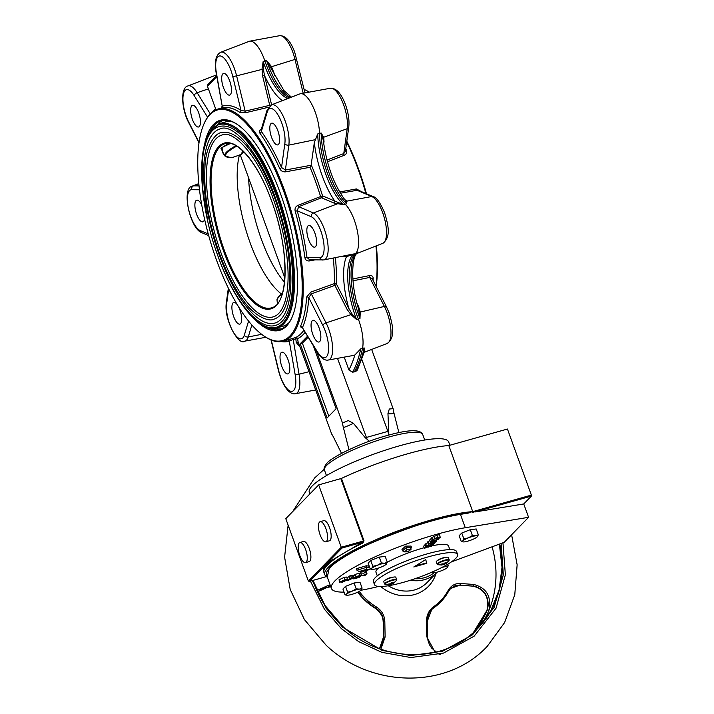 <?xml version="1.0" encoding="UTF-8"?>
<svg xmlns="http://www.w3.org/2000/svg" width="714" height="714" viewBox="0 0 714 714"><rect width="100%" height="100%" fill="white"/><g stroke="black" fill="none" stroke-linecap="round" stroke-linejoin="round"><path stroke-width="1.07" d="M441.466 565.006L437.762 564.694A6.194 1.16 -19.9 0 1 438.994 563.025A6.194 1.16 -19.9 0 1 445.929 560.356A6.194 1.16 -19.9 0 1 449.017 560.624L449.177 559.749A6.435 1.205 -19.9 0 0 444.938 560.088A6.435 1.205 -19.9 0 0 438.673 562.623A6.435 1.205 -19.9 0 0 437.084 564.131L436.254 561.838A6.435 1.205 -19.9 0 1 437.744 560.383A4.016 0.759 -19.9 0 1 437.905 560.151A4.016 0.759 -19.9 0 1 441.181 558.455A4.016 0.759 -19.9 0 1 444.876 557.589A6.435 1.205 160.1 0 0 444.108 557.795A6.435 1.205 160.1 0 0 437.744 560.383M385.212 584.463A6.194 1.16 -19.9 0 1 386.72 582.642A6.194 1.16 -19.9 0 1 392.932 580.232A6.194 1.16 -19.9 0 1 396.466 580.393L396.627 579.527A6.435 1.205 -19.9 0 0 392.861 579.732A6.435 1.205 -19.9 0 0 392.388 579.857A6.435 1.205 -19.9 0 0 384.534 583.9L385.212 584.463L389.674 584.677A10.415 4.48 75.3 0 0 390.156 584.525L389.737 584.016M327.307 577.135L329.315 567.782C336.044 553.627 439.931 512.831 468.83 512.991L472.07 511.67L472.347 512.411L473.498 512.224L473.23 511.483L531.368 495.105L507.449 429.034L448.811 445.554A87.617 16.467 160.1 0 0 407.801 453.747A87.617 16.467 160.1 0 0 341.435 478.434L364.006 540.784L362.828 543.086A87.617 16.467 160.1 0 0 323.969 572.628L324.772 574.859A87.617 16.467 -19.9 0 1 328.324 567.246A87.617 16.467 -19.9 0 1 431.72 519.819A87.617 16.467 -19.9 0 1 472.07 511.67M436.049 573.324A36.593 33.513 -135.8 0 1 380.767 586.489M444.876 557.589A6.435 1.205 -19.9 0 1 448.347 557.456L449.177 559.749M385.899 579.714A4.016 0.759 -19.9 0 1 389.433 577.921A4.016 0.759 -19.9 0 1 393.084 577.189A6.435 1.205 160.1 0 0 391.549 577.564A6.435 1.205 160.1 0 0 385.81 579.813A4.016 0.759 -19.9 0 1 385.899 579.714A32.157 6.042 160.1 0 0 385.944 579.741M393.084 577.189A6.435 1.205 -19.9 0 1 395.797 577.233L396.627 579.527M376.242 580.741A44.206 8.309 -19.9 0 1 420.894 559.089A44.206 8.309 -19.9 0 1 457.594 554.483A44.206 8.309 -19.9 0 1 455.809 558.33A44.206 8.309 -19.9 0 1 411.166 579.982A44.206 8.309 -19.9 0 1 374.457 584.579A44.206 8.309 -19.9 0 1 376.242 580.741M457.594 554.483L456.523 551.511A44.206 8.309 160.1 0 0 419.814 556.117A44.206 8.309 160.1 0 0 375.171 577.769A44.206 8.309 160.1 0 0 373.377 581.615L374.457 584.579M361.043 590.112A8.041 1.508 -19.9 0 1 355.483 593.138A8.041 1.508 -19.9 0 1 348.245 595.173A8.041 1.508 -19.9 0 1 346.852 595.208A8.041 1.508 -19.9 0 1 346.585 594.191A8.041 1.508 -19.9 0 1 352.154 591.165A8.041 1.508 -19.9 0 1 356.072 589.835A8.041 1.508 -19.9 0 1 359.383 589.13L356.179 588.818L352.154 591.165L347.647 592.192L346.585 594.191L345.041 594.86L342.925 589.032L345.531 586.355L354.064 582.981L359.999 582.285L362.105 588.113L359.383 589.13A8.041 1.508 -19.9 0 1 361.114 590.041A8.041 1.508 -19.9 0 1 361.043 590.112L362.105 588.113M372.842 566.309L371.78 568.308A8.041 1.508 -19.9 0 1 377.349 565.292A8.041 1.508 -19.9 0 1 381.267 563.962A8.041 1.508 -19.9 0 1 384.578 563.248L381.374 562.935L377.349 565.292L372.842 566.309L370.727 560.481L379.268 557.107L385.194 556.402L387.309 562.239A38.583 7.256 -19.9 0 1 423.081 548.031A38.583 7.256 -19.9 0 1 424.196 547.727M320.167 521.675L323.781 520.658A10.451 3.713 74.3 0 1 329.547 527.708A10.451 3.713 74.3 0 1 329.449 540.775L325.834 541.792A10.451 3.713 74.3 0 1 320.068 534.741A10.451 3.713 74.3 0 1 320.167 521.675A10.451 3.713 74.3 0 1 325.932 528.726A10.451 3.713 74.3 0 1 325.834 541.792M299.889 542.497L303.504 541.48A10.451 3.713 74.3 0 1 309.269 548.53A10.451 3.713 74.3 0 1 309.171 561.597L305.556 562.614A10.451 3.713 74.3 0 1 299.791 555.563A10.451 3.713 74.3 0 1 299.889 542.497A10.451 3.713 74.3 0 1 305.654 549.548A10.451 3.713 74.3 0 1 305.556 562.614M426.071 547.219A38.583 7.256 -19.9 0 1 427.74 546.799M429.444 546.389A38.583 7.256 -19.9 0 1 430.756 546.085M432.184 545.782A38.583 7.256 -19.9 0 1 448.544 546.005L449.847 549.619M468.83 512.991L460.432 514.375A86.01 16.163 160.1 0 0 431.533 521.024A86.01 16.163 160.1 0 0 326.557 575.056L331.394 588.416A86.01 16.163 160.1 0 0 344.05 592.12M460.432 514.375L465.269 527.735A86.01 16.163 160.1 0 0 436.37 534.384A86.01 16.163 160.1 0 0 331.394 588.416M360.891 590.264A86.01 16.163 160.1 0 0 378.688 586.426M450.016 445.215L448.553 441.743A74.078 13.923 160.1 0 0 399.706 445.768A74.078 13.923 160.1 0 0 309.242 492.169L309.796 494.017M434.13 572.717A31.345 28.703 -135.8 0 1 414.977 578.715M437.209 572.128A32.96 30.175 -135.8 0 1 437.155 572.191A32.96 30.175 -135.8 0 1 424.562 579.634A32.96 30.175 -135.8 0 1 410.434 580.214M330.225 585.203L328.36 585.346L316.891 590.514M380.857 649.213L385.114 637.004L384.819 621.716C384.578 615.406 381.82 610.515 376.555 607.052A55.371 50.703 -135.8 0 1 359.222 591.388M481.852 623.849A102.798 94.132 44.2 0 0 488.911 610.372C491.651 596.476 486.6 587.845 473.739 584.463L460.628 583.481C455.237 583.195 451.078 585.542 448.133 590.514A55.371 50.703 -135.8 0 1 433.585 606.704C428.891 610.229 426.535 615.147 426.499 621.466L426.758 636.754L435.147 652.346M437.173 653.462L440.681 654.604M481.905 623.777A102.807 94.141 44.2 0 0 492.089 546.808M385.114 637.004L383.695 637.058L379.464 648.723L383.409 637.316L382.722 642.502L379.446 648.714M243.929 152.046A24.115 4.534 160.1 0 0 241.609 153.956A24.115 4.534 160.1 0 0 240.805 155.036A24.115 4.534 160.1 0 0 240.68 156L284.841 277.987M274.729 198.081A96.863 34.397 74.3 0 1 273.837 319.194C269.669 321.925 254.916 317.391 242.912 299.8C234.147 287.724 226.392 272.427 219.635 253.907C208.417 221.875 203.526 192.753 204.972 166.532C205.802 144.63 216.217 132.527 221.322 132.724A96.863 34.397 74.3 0 1 274.729 198.081M221.108 253.149A94.444 33.54 -105.7 0 0 273.185 316.873C277.3 315.749 280.7 312.134 283.387 306.029C286.68 298.229 288.251 287.465 288.09 273.757C287.519 250.096 282.574 225.124 273.257 198.831C258.539 156.205 233.407 129.305 221.974 135.044A94.444 33.54 -105.7 0 0 221.108 253.149M276.532 196.225A103.289 36.682 74.3 0 1 275.586 325.379C258.191 330.769 233.585 299.746 217.832 255.755C196.52 198.403 196.225 131.51 219.573 126.539A103.289 36.682 74.3 0 1 276.532 196.225M219.305 254.996A100.879 35.825 -105.7 0 0 274.926 323.058C279.352 321.853 283.003 317.98 285.868 311.447C289.393 303.102 291.062 291.607 290.893 276.97C290.286 251.712 285.002 225.053 275.06 196.984C259.334 151.484 232.541 122.737 220.224 128.859A100.879 35.825 -105.7 0 0 219.305 254.996M230.417 143.523L222.893 146.995L222.598 152.573L224.928 156A38.975 7.327 -19.9 0 1 226.338 152.296A38.975 7.327 -19.9 0 1 235.923 145.683M288.974 322.692A106.1 37.681 74.3 0 1 282.851 326.253L277.068 327.887A106.1 37.681 74.3 0 0 278.041 195.217A106.1 37.681 74.3 0 0 219.537 123.629L225.321 121.996A106.1 37.681 74.3 0 1 232.398 121.844M224.16 154.876L220.974 148.289L228.703 143.291M281.486 294.016A82.387 29.256 74.3 0 1 250.016 242.483A82.387 29.256 74.3 0 1 239.404 155.072L231.747 157.732L229.176 157.651M346.808 141.247A119.765 42.528 74.3 0 1 358.758 169.62A119.765 42.528 74.3 0 1 366.461 193.771M376.367 245.786A119.765 42.528 74.3 0 1 376.171 286.51M375.957 286.082A120.568 42.813 -105.7 0 0 375.957 245.937M365.916 193.539A120.568 42.813 -105.7 0 0 358.258 169.593A120.568 42.813 -105.7 0 0 346.701 142.006M204.972 142.273A109.162 38.761 74.3 0 1 236.762 124.102A109.162 38.761 74.3 0 1 280.566 193.869A109.162 38.761 74.3 0 1 291.517 318.489A109.162 38.761 74.3 0 1 254.907 319.577M237.173 124.379A108.358 38.476 -105.7 0 0 221.313 120.791A108.358 38.476 -105.7 0 0 210.817 129.93M216.396 259.762A119.765 42.528 -105.7 0 0 264.457 336.312A119.765 42.528 -105.7 0 0 301.085 306.708A119.765 42.528 -105.7 0 0 283.538 190.808A119.765 42.528 -105.7 0 0 204.374 123.022A119.765 42.528 -105.7 0 0 216.396 259.762M204.374 123.022L204.793 122.139A120.568 42.813 74.3 0 1 218.002 109.028A120.568 42.813 74.3 0 1 284.484 190.379A120.568 42.813 74.3 0 1 283.378 341.14A120.568 42.813 74.3 0 1 265.269 336.847L264.457 336.312M281.762 366.282A11.254 3.998 74.3 0 1 281.869 352.216A11.254 3.998 74.3 0 1 288.072 359.802A11.254 3.998 74.3 0 1 287.974 373.877A11.254 3.998 74.3 0 1 281.762 366.282M238.101 306.011A11.254 3.998 74.3 0 1 239.949 310.028A11.254 3.998 74.3 0 1 239.842 324.102A11.254 3.998 74.3 0 1 233.639 316.507A11.254 3.998 74.3 0 1 233.746 302.441A11.254 3.998 74.3 0 1 237.744 305.422M204.525 218.975A11.254 3.998 74.3 0 1 202.821 221.831A11.254 3.998 74.3 0 1 196.618 214.236A11.254 3.998 74.3 0 1 196.716 200.17A11.254 3.998 74.3 0 1 201.723 204.936M192.387 119.381A11.254 3.998 74.3 0 1 192.494 105.315A11.254 3.998 74.3 0 1 198.697 112.901A11.254 3.998 74.3 0 1 198.59 126.976A11.254 3.998 74.3 0 1 192.387 119.381M223.428 87.51A11.254 3.998 74.3 0 1 223.536 73.435A11.254 3.998 74.3 0 1 229.738 81.03A11.254 3.998 74.3 0 1 229.631 95.096A11.254 3.998 74.3 0 1 223.428 87.51M271.552 137.284A11.254 3.998 74.3 0 1 271.659 123.21A11.254 3.998 74.3 0 1 277.862 130.805A11.254 3.998 74.3 0 1 277.764 144.88A11.254 3.998 74.3 0 1 271.552 137.284M308.582 239.556A11.254 3.998 74.3 0 1 308.68 225.481A11.254 3.998 74.3 0 1 314.883 233.076A11.254 3.998 74.3 0 1 314.785 247.142A11.254 3.998 74.3 0 1 308.582 239.556M312.803 334.411A11.254 3.998 74.3 0 1 312.911 320.336A11.254 3.998 74.3 0 1 319.113 327.931A11.254 3.998 74.3 0 1 319.015 341.997A11.254 3.998 74.3 0 1 312.803 334.411M341.515 453.381L333.697 437.548A17.502 6.212 -105.7 0 0 331.671 434.05L298.318 342.22M361.944 359.776L387.872 431.399L366.166 437.512A27.373 5.15 160.1 0 0 365.291 437.771L353.412 423.295L348.253 420.573L342.488 422.947A17.502 6.212 -105.7 0 0 343.398 427.588L348.967 449.659M387.961 413.567A17.823 3.347 160.1 0 0 389.237 413.799A17.823 3.347 160.1 0 0 394.03 413.326A17.502 6.212 74.3 0 1 393.111 408.685L389.317 409.006L387.961 413.567L388.711 431.176A27.373 5.15 160.1 0 0 387.872 431.399L388.952 435.004M232.791 76.594A21.286 7.559 -105.7 0 0 230.934 70.4A21.286 7.559 -105.7 0 0 219.466 55.969A21.286 7.559 -105.7 0 0 216.387 72.882A3.213 0.821 170 0 1 216.11 72.623L222.224 106.172A122.183 43.384 74.3 0 1 240.993 110.411L232.791 76.594L236.611 75.862A24.49 8.693 74.3 0 0 234.469 68.731A24.49 8.693 74.3 0 0 220.688 52.3L249.07 41.358A27.328 9.701 74.3 0 1 249.695 41.18A27.328 9.701 74.3 0 1 264.903 60.976A51.444 18.269 -105.7 0 0 265.751 63.394A51.444 18.269 -105.7 0 0 289.563 97.872M284.832 143.675A21.286 7.559 -105.7 0 0 281.735 122.933A21.286 7.559 -105.7 0 0 267.179 112.16A3.213 2.624 -163.2 0 1 267 110.411L261.012 130.225L261.351 131.465A122.183 43.384 74.3 0 1 281.539 167.513L284.832 143.675A3.213 2.329 7.9 0 0 288.84 145.129A24.49 8.693 74.3 0 0 285.27 121.273A24.49 8.693 74.3 0 0 271.49 104.842L299.871 93.9A27.328 9.701 74.3 0 1 300.496 93.721A27.328 9.701 74.3 0 1 312.759 106.243A27.328 9.701 74.3 0 1 319.506 133.554A51.444 18.269 -105.7 0 0 345.023 204.052A27.328 9.701 74.3 0 1 357.098 229.774A27.328 9.701 74.3 0 1 355.804 253.291A27.328 9.701 74.3 0 1 355.402 253.657A51.444 18.269 -105.7 0 0 358.321 319.042A27.328 9.701 74.3 0 1 358.794 320.309A27.328 9.701 74.3 0 1 362.507 348.486A180.053 63.939 74.3 0 1 354.367 371.869L356.009 371.235A179.892 63.876 -105.7 0 0 364.131 347.888L364.515 351.306L357.411 370.013L356.009 371.235M344.871 199.804A1.607 1.446 113 0 0 345.076 199.786L346.825 201.152L346.736 203.722L345.228 200.259C333.911 184.801 326.593 164.782 323.272 140.194L321.13 132.991L323.683 137.24L324.004 141.577A1.607 1.169 7.9 0 0 323.469 141.916M357.803 306.368A1.607 0.732 153.1 0 0 358.482 306.333L360.258 312.027L359.972 318.623A51.613 18.323 74.3 0 1 357.054 253.024L357.616 252.747M339.632 191.95L356.384 188.942L361.346 191.602M352.823 278.96L369.379 275.604C371.833 275.336 373.092 276.229 373.163 278.308A1.607 1.053 3.5 0 0 372.324 278.924M343.336 204.677L333.759 202.972A1.607 1.446 113 0 0 334.812 201.08L343.336 204.677L346.736 203.722A51.613 18.323 74.3 0 1 321.13 132.991L317.73 133.946A51.613 18.323 -105.7 0 0 343.336 204.677M333.759 202.972L321.496 197.769L298.684 206.712L297.194 210.764A122.183 43.384 74.3 0 1 306.975 257.495L319.836 257.611A21.286 7.559 -105.7 0 0 320.809 230.89A21.286 7.559 -105.7 0 0 311.286 216.744A3.213 2.892 -67 0 1 313.392 212.95A24.49 8.693 74.3 0 1 324.352 229.221A24.49 8.693 74.3 0 1 325.673 258.887A24.49 8.693 74.3 0 1 323.844 259.914L353.653 253.979A51.613 18.323 -105.7 0 0 356.581 319.577L350.967 314.642L347.165 309.519A1.607 0.732 153.1 0 0 348.753 308.261L351.895 313.696L356.581 319.577L359.972 318.623L358.535 308.85C349.815 281.834 352.323 255.764 356.911 253.479L382.766 243.313A24.49 8.693 -105.7 0 0 384.034 242.448A24.49 8.693 -105.7 0 0 382.713 212.781A24.49 8.693 -105.7 0 0 371.753 196.511A3.213 2.892 -67 0 1 373.297 196.671C376.385 197.171 380.151 202.508 384.587 212.683C387.979 224.16 391.54 236.905 382.766 243.313M305.003 332.465A122.183 43.384 74.3 0 1 297.551 338.641L292.954 339.489L289.277 341.14A1.607 1.499 72.7 0 0 287.385 340.007L295.641 337.508A1.607 1.499 -114.2 0 1 297.551 338.641L298.157 342.068L296.248 342.515L295.641 337.508A120.568 42.813 -105.7 0 0 303.727 330.412M302.201 327.967L300.344 326.7A120.568 42.813 -105.7 0 0 306.618 297.051L310.76 292.115L334.339 283.619A120.568 42.813 -105.7 0 0 333.304 258.182M314.642 259.941L309.367 260.931C306.868 261.146 305.36 259.994 304.851 257.459A120.568 42.813 -105.7 0 0 295.203 211.344C294.605 208.613 295.462 206.649 297.765 205.453L320.586 196.546A120.568 42.813 -105.7 0 0 315.588 181.615A120.568 42.813 -105.7 0 0 310.001 167.29L285.591 171.824C282.94 172.056 280.995 171.003 279.754 168.656A120.568 42.813 -105.7 0 0 259.834 133.09C258.798 131.367 259.396 130.019 261.627 129.038M223.045 120.416A108.358 38.476 -105.7 0 0 217.609 124.325M231.747 157.732L241.073 154.492M241.011 154.617L239.431 154.956M266.349 327.057A108.358 38.476 -105.7 0 0 280.067 329.377A108.358 38.476 -105.7 0 0 291.723 318.042M275.068 328.297A108.358 38.476 -105.7 0 0 281.735 328.788M371.664 349.441L393.111 408.685M398.885 432.604L394.03 413.326M316.347 350.744L342.488 422.947M307.413 336.348L300.21 343.737L327.083 417.976L336.098 408.72L313.384 345.969M337.517 358.348L367.067 439.244L365.291 437.771M369.317 441.252L367.067 439.244M388.711 431.176L388.809 433.121M268.473 107.261L245.803 112.669L239.743 112.312A120.568 42.813 -105.7 0 0 221.617 108.01L218.002 109.028M344.237 357.116L348.887 369.95A176.688 62.743 -105.7 0 0 354.831 354.992L360.74 348.843L364.131 347.888M354.367 371.869L352.609 372.19L348.887 369.95M347.165 309.519L334.902 285.359L311.322 293.891L308.76 297.613A122.183 43.384 74.3 0 1 302.406 327.664L317.302 351.654A21.286 7.559 -105.7 0 0 327.637 354.787A21.286 7.559 -105.7 0 0 325.272 331.01A21.286 7.559 -105.7 0 0 322.853 325.388A3.213 1.464 -26.9 0 1 326.03 322.871A24.49 8.693 74.3 0 1 328.815 329.35A24.49 8.693 74.3 0 1 328.306 360.034L353.778 355.376A26.909 9.559 -105.7 0 0 354.831 354.992M207.578 117.194L194.208 95.658A3.213 1.892 -31.8 0 1 197.144 92.731A24.49 8.693 74.3 0 0 187.925 85.948L216.306 75.006A27.328 9.701 74.3 0 1 216.512 74.934M262.591 75.889L262.029 68.955L263.154 61.493L263.341 69.062L264.501 75.523L262.591 75.889L269.847 105.788M279.754 168.656A1.607 0.58 -24.2 0 0 281.539 167.513L285.395 170.012L311.108 165.264L314.33 142.55L317.73 133.946M309.233 92.124A120.568 42.813 -105.7 0 0 304.119 89.428M345.763 148.753A120.568 42.813 74.3 0 1 346.29 149.913C347.174 152.359 346.477 154.153 344.21 155.313L327.431 161.766M214.102 110.732L213.843 110.322L215.503 109.153L215.191 107.609L207.453 86.242L208.613 84.1M308.029 337.338L302.379 343.131L328.833 416.182M302.379 343.131L300.21 343.737M291.455 97.14L283.931 90.553L266.554 60.538L271.32 66.34L273.908 72.703L273.364 72.882M343.398 427.588A17.823 3.347 160.1 0 0 350.547 424.696A17.823 3.347 160.1 0 0 353.412 423.295M239.743 112.312A1.607 1.392 -56.5 0 0 240.993 110.411L245.17 111.161L245.803 112.669M344.21 155.313A1.607 0.616 68.9 0 1 343.764 153.572L345.406 151.359L348.771 127.003A3.213 2.329 7.9 0 1 347.209 128.69A24.49 8.693 -105.7 0 0 343.639 104.833A24.49 8.693 -105.7 0 0 330.412 88.241C336.24 87.956 341.274 93.454 345.514 104.726C348.405 112.99 349.494 120.416 348.771 127.003M358.714 190.486L357.054 190.272L340.391 193.235M304.851 257.459A1.607 0.571 -7.4 0 1 306.975 257.495L309.805 259.851M309.76 259.851L323.844 259.914M300.344 326.7A1.607 1.383 24.7 0 1 302.406 327.664L317.462 352.537C321.291 358.285 324.906 360.784 328.306 360.034M386.479 306.815L389.05 312.803C392.486 324.254 395.94 337.16 387.229 343.443A24.49 8.693 -105.7 0 0 387.175 312.911A24.49 8.693 -105.7 0 0 384.4 306.431A3.213 1.464 -26.9 0 1 386.479 306.815L372.146 278.585L369.691 277.451L352.966 280.816M357.054 253.024L346.451 256.71A1.607 1.49 90.5 0 0 345.951 255.862M216.387 72.882L222.224 106.172A1.607 1.499 -107.3 0 1 221.34 108.082M263.341 69.062L236.611 75.862L245.17 111.161L271.079 105.012M267.179 112.16L261.351 131.465A1.607 1.071 -35.6 0 1 259.834 133.09M315.16 139.694L288.84 145.129L285.395 170.012A1.607 0.518 -100.5 0 0 285.591 171.824M297.765 205.453A1.607 0.571 68.6 0 0 298.684 206.712L313.392 212.95L337.526 203.767A1.607 1.187 94.4 0 0 338.24 202.812M311.108 165.264L310.001 167.29M321.496 197.769A1.607 1.446 113 0 0 322.549 195.868L320.586 196.546A1.607 0.58 68.6 0 0 321.496 197.769M311.286 216.744L297.194 210.764L295.203 211.344M349.316 255.71A1.607 1.223 85.4 0 0 348.7 255.362M309.653 259.896A1.607 0.625 -100.5 0 0 309.367 260.931M310.76 292.115A1.607 0.473 70.2 0 0 311.322 293.891L326.03 322.871L350.967 314.642A1.607 0.544 133.8 0 0 351.895 313.696M335.384 257.799A122.183 43.384 74.3 0 1 336.49 284.101A1.607 0.982 1.4 0 0 334.339 283.619A1.607 0.473 70.1 0 0 334.902 285.359A1.607 0.732 153.1 0 0 336.49 284.101L348.753 308.261A54.808 19.465 74.3 0 1 346.451 256.71L341.569 256.665M322.853 325.388L308.76 297.613A1.607 1.053 3.5 0 0 306.618 297.051M303.182 93.231L294.98 59.414L270.668 67M326.976 160.052L343.764 153.572L347.209 128.69L323.683 137.24A1.607 1.312 -19.5 0 0 322.942 138.23M346.29 149.913A1.607 0.58 -24.2 0 1 345.594 150.02M345.567 200.741A1.607 1.562 159.2 0 0 346.825 201.152L371.753 196.511L357.054 190.272A1.607 0.562 -100.1 0 1 356.384 188.942M359.222 311.625A1.607 0.91 173.6 0 0 360.258 312.027L384.4 306.431L369.691 277.451A1.607 0.66 -101.4 0 1 369.379 275.604M271.275 340.06L278.71 370.718A21.286 7.559 -105.7 0 0 290.83 391.299A21.286 7.559 -105.7 0 0 295.123 374.431A3.213 0.821 -10 0 0 299.05 374.234L293.008 338.266M231.077 157.687L231.738 157.615A38.199 7.176 160.1 0 1 236.7 146.147M248.606 177.884A80.37 27.98 -105.8 0 0 284.484 282.226M473.739 584.463A1.205 0.616 94.4 0 1 473.23 585.873C485.118 589.095 489.777 597.154 487.234 610.051L486.993 610.291A1.205 0.455 -157.3 0 0 486.957 610.345L473.346 632.649A101.281 92.749 44.2 0 0 486.993 610.291C489.545 597.386 484.877 589.327 472.998 586.114A1.205 0.616 94.4 0 1 472.793 586.158L459.691 585.159A1.205 0.616 94.3 0 1 459.504 585.087M459.887 585.114A1.205 0.616 94.3 0 1 459.691 585.159L454.666 585.855L450.605 588.488L459.887 585.114L472.998 586.114L459.887 585.114M440.734 601.92A56.263 51.524 -135.8 0 1 440.618 602.045A56.263 51.524 -135.8 0 1 433.55 607.998A1.205 0.473 55.4 0 1 433.523 608.025L431.631 609.613M328.19 586.988L317.48 591.826L328.422 586.747L330.805 586.783M384.819 621.716L383.177 622.019C382.999 616.111 380.464 611.559 375.6 608.355L375.832 608.114C380.705 611.318 383.231 615.879 383.418 621.778L383.409 637.316M448.133 590.514A1.205 0.473 28.5 0 1 448.597 591.272A1.205 0.473 28.5 0 1 448.57 591.308L450.721 588.372L460.119 584.873A1.205 0.616 94.3 0 0 460.628 583.481M426.758 636.754L427.534 636.781L427.204 621.51L431.738 609.488L440.85 601.804A56.263 51.524 -135.8 0 1 433.791 607.766A1.205 0.473 55.4 0 0 433.585 606.704M330.725 586.569L328.422 586.747L328.36 585.346M436.45 652.034L431.693 648.125L429.605 644.983L428.052 640.824L427.481 636.79M431.675 609.56L431.738 609.497C429.141 611.621 427.641 615.62 427.258 621.501L426.499 621.466M472.971 512.313L448.811 445.554M523.746 503.95L474.935 511.983L531.403 496.078L523.746 503.95L528.583 517.311L504.254 542.301L451.426 561.882M531.403 496.078L531.368 495.105M326.111 576.698L309.376 581.41L308.359 581.035L285.787 518.676L318.685 484.895L341.435 478.434M324.459 573.994L323.183 569.094L329.859 561.436L362.159 542.345L362.828 543.086M318.685 484.895L341.256 547.254L342.024 548.022L362.159 542.345L364.006 540.784M465.269 527.735L528.583 517.311M474.935 511.983L473.23 511.483M405.677 546.103L411.023 546.076L411.567 547.558L408.167 551.842L411.059 549.28L407.06 549.682L405.677 546.103L401.973 549.396L402.509 550.878L404.731 551.744L407.06 549.682M472.4 535.509L468.375 537.856L463.868 538.883L462.806 540.882L461.271 541.551L459.156 535.714L461.762 533.046L470.294 529.672L476.22 528.976L478.335 534.804L475.613 535.821L472.4 535.509L470.294 529.672M386.247 564.239L387.309 562.239L384.578 563.248A8.041 1.508 -19.9 0 1 386.319 564.167A8.041 1.508 -19.9 0 1 386.247 564.239A8.041 1.508 -19.9 0 1 380.678 567.255A8.041 1.508 -19.9 0 1 373.449 569.299A8.041 1.508 -19.9 0 1 372.056 569.326A8.041 1.508 -19.9 0 1 371.78 568.308L370.236 568.987L368.129 563.15L370.727 560.481M369.754 567.648L366.826 567.246L356.929 570.191L356.393 568.71L366.282 565.765L369.218 566.157M339.034 579.777L339.659 582.365L339.034 579.777L343.987 577.492C346.281 576.885 347.174 576.93 346.647 577.617M347.183 578.179L349.262 576.046L353.109 575.413M353.528 576.082L355.197 574.377L359.276 573.226L360.079 575.457L355.724 577.367L359.16 576.403L358.99 575.93M359.526 573.931L360.713 572.824L363.712 573.297L366.139 571.289L366.942 573.52L364.693 575.832L361.543 575.404L359.124 577.403L361.382 575.091L360.57 572.86M432.398 538.106L431.863 537.526L436.923 535.197C439.199 534.607 440.047 534.67 439.467 535.384M430.604 538.954L431.417 541.185L438.646 539.141L431.952 541.185L430.346 542.283L429.542 540.052L431.899 538.588M427.909 541.596L428.525 544.193L427.722 541.971L429.694 540.489M425.812 543.747L426.508 546.183L425.705 543.961L428.07 542.595M427.686 546.647L427.945 547.37L429.016 546.272L424.419 548.361L423.616 546.139L425.919 544.541M377.295 575.886L375.983 572.271A38.583 7.256 -19.9 0 1 378.438 568.067M431.363 572.396L433.068 572.717A8.041 1.508 -19.9 0 1 432.675 571.825M448.321 565.622L445.598 566.639A8.041 1.508 -19.9 0 1 447.33 567.55A8.041 1.508 -19.9 0 1 447.259 567.621L448.321 565.622L447.803 564.194M441.877 567.469A8.041 1.508 -19.9 0 1 445.598 566.639L443.572 566.577M432.8 571.7L431.256 572.369M461.271 541.551L463.083 541.89A8.041 1.508 -19.9 0 1 462.806 540.882A8.041 1.508 -19.9 0 1 468.375 537.856A8.041 1.508 -19.9 0 1 475.613 535.821A8.041 1.508 -19.9 0 1 477.345 536.732A8.041 1.508 -19.9 0 1 477.273 536.803L478.335 534.804M463.868 538.883L461.762 533.046M370.236 568.987L372.056 569.326M381.374 562.935L379.268 557.107M345.531 586.355L347.647 592.192M345.041 594.86L346.852 595.208M356.179 588.818L354.064 582.981M356.929 570.191L358.714 571.262L360.07 571.236L366.273 569.388L366.826 567.246L366.282 565.765M344.791 579.714C347.084 579.116 347.977 579.161 347.459 579.848L342.479 582.133L339.846 581.999L344.791 579.714L343.987 577.492M346.843 577.242L347.459 579.848M347.522 579.777L347.816 580.589L350.065 578.278L349.262 576.046M352.288 575.216L353.1 577.447L353.912 577.644L347.816 580.589M350.065 578.278L353.912 577.644M353.412 578.001L353.751 578.92L356 576.6L355.197 574.377M359.16 576.403L355.492 577.608L354.626 578.501L357.83 577.769L353.751 578.92M358.062 577.528L357.848 576.948M356 576.6L360.079 575.457M363.712 573.297L364.524 575.529L366.291 573.699L365.488 571.477M360.713 572.824L361.516 575.047L364.524 575.529M358.856 576.662L359.124 577.403M436.923 535.197L437.727 537.419C440.002 536.839 440.85 536.901 440.279 537.606L437.521 538.99L439.708 537.472M439.681 534.973L440.279 537.606M434.058 536.214L434.862 538.445L437.727 537.419M431.863 537.526L432.675 539.757L434.862 538.445M433.211 540.337L432.675 539.757L433.211 540.337L433.817 540.034L433.585 539.391M433.416 539.543L433.817 540.034L433.416 539.543L437.477 537.642L439.547 537.803L439.369 537.321M437.084 537.758L437.521 538.99M430.346 542.283L431.417 541.185M433.666 541.533L436.334 541.658L431.336 543.961L428.712 543.818L433.666 541.533L433.398 540.775M436.049 540.025L436.334 541.658M433.425 543.863L427.927 546.085L426.615 545.969L428.882 544.827L428.703 544.327M431.961 544.3L432.113 544.746L433.487 544.032L432.898 543.952M432.961 543.434L434.201 543.845L432.113 544.746M434.05 542.997L434.201 543.845M431.72 543.845L433.068 543.756M428.73 545.05L428.935 545.585L431.845 544.193M428.855 544.354L429.06 544.916L427.356 545.764L428.141 545.871L427.963 545.389M427.356 545.764L428.935 545.585M424.884 544.827L425.696 547.058L432.791 544.63M424.419 548.361L425.696 547.058M430.649 545.808L430.917 546.531L431.979 545.434L429.757 546.058L427.945 547.37M432.925 545.023L430.917 546.531M408.167 551.842L404.053 551.868L408.096 551.726M447.259 567.621A8.041 1.508 -19.9 0 1 441.698 570.647A8.041 1.508 -19.9 0 1 434.46 572.682A8.041 1.508 -19.9 0 1 433.068 572.717M477.273 536.803A8.041 1.508 -19.9 0 1 471.704 539.829A8.041 1.508 -19.9 0 1 464.475 541.864A8.041 1.508 -19.9 0 1 463.083 541.89M366.273 569.388L368.835 569.736L370.45 569.04M358.714 571.262L362.025 571.709L360.07 571.236M346.95 579.732L342.684 581.901L340.489 581.821L344.594 579.946L346.808 580.027L346.656 579.598M353.314 577.715L349.735 579.099L353.207 577.662M366.291 573.699L366.942 573.52M431.542 543.756L429.462 543.604L433.469 541.747L435.585 541.881L431.542 543.756L431.122 542.604M342.684 581.901L342.274 580.777M350.993 578.751L350.806 578.233M384.534 583.9L383.704 581.607A6.435 1.205 -19.9 0 1 385.81 579.813M426.82 563.301L413.799 566.97L425.714 559.58L426.82 563.301L425.687 559.597M415.253 566.068L426.66 562.855M389.862 584.48L388.157 584.516L388.746 583.998L391.147 583.659A10.415 4.48 75.3 0 0 391.647 582.731L393.093 582.356A10.415 4.48 -104.7 0 1 392.593 583.284L393.646 582.963M394.315 582.544L391.602 584.141L391.343 583.347M390.754 583.82L390.835 584.32A10.415 4.48 -104.7 0 0 391.45 584.204L393.735 583.052M390.835 584.32L389.389 584.704M442.198 563.81L442.43 564.587A10.415 7.042 60 0 1 441.047 564.399L442.109 563.792A10.415 7.042 -120 0 0 443.483 563.98L445.25 562.668L446.402 562.498L445.42 563.676L445.081 562.882M449.017 560.624L446.536 563.114A10.415 7.042 -120 0 1 445.42 563.676M446.536 563.114L445.438 563.676M444.135 563.739L444.367 564.292A10.415 7.042 60 0 0 444.697 564.158A10.415 7.042 60 0 0 445.474 563.721M444.367 564.292L443.608 564.56L443.439 563.971M442.332 564.783L444.697 564.158M442.332 564.845L441.181 565.024L442.332 564.845M442.466 564.738L441.181 565.024M445.099 562.855L445.393 563.533M389.996 584.007L390.156 584.525M445.402 563.632L444.938 563.043M392.307 582.588L392.593 583.284M391.79 582.704L392.298 583.838M388.291 585.757A32.96 30.175 44.2 0 0 414.513 589.951A32.96 30.175 44.2 0 0 427.106 582.508L437.155 572.191M312.286 580.598L326.093 608.266L342.747 627.294L382.177 650.409L410.63 655.541L442.528 651.248L472.534 634.8L494.088 607.48L503.334 574.859L501.103 543.47M343.122 626.847A101.281 92.749 -135.8 0 1 312.911 580.42M502.959 542.774L505.369 574.815L496.06 608.176L474.132 636.174L443.51 653.087L410.898 657.549L381.794 652.337L358.642 641.609L341.471 628.713L324.495 609.328L310.403 581.125M224.321 250.328A85.296 30.291 -105.7 0 0 272.498 307.484C289.027 302.897 289.34 247.812 271.677 201.241C259.137 165.594 238.735 140.471 226.284 143.416A85.296 30.291 -105.7 0 0 224.321 250.328M271.713 201.178A86.099 30.577 74.3 0 1 276.363 305.476A86.099 30.577 74.3 0 1 223.446 250.739A86.099 30.577 74.3 0 1 218.796 146.45A86.099 30.577 74.3 0 1 271.713 201.178M223.402 269.874A105.297 37.396 -105.7 0 0 284.806 320.782A105.297 37.396 -105.7 0 0 277.094 195.645A105.297 37.396 -105.7 0 0 221.688 124.138A105.297 37.396 -105.7 0 0 204.034 201.107M282.235 293.918A38.975 7.327 160.1 0 0 278.665 296.846A38.975 7.327 160.1 0 0 277.014 299.889L278.862 296.265L282.405 293.347M311.242 164.863A122.183 43.384 74.3 0 1 317.48 180.749A122.183 43.384 74.3 0 1 322.549 195.868L334.812 201.08A54.808 19.465 74.3 0 1 314.33 142.55M296.676 58.718L294.98 59.414A24.49 8.693 -105.7 0 0 292.838 52.292A24.49 8.693 -105.7 0 0 279.611 35.7C285.484 35.459 290.518 40.957 294.712 52.184L304.967 92.9M290.83 97.381A51.613 18.323 74.3 0 1 267.402 62.966A51.613 18.323 74.3 0 1 266.554 60.538L263.154 61.493A51.613 18.323 -105.7 0 0 264.01 63.921A51.613 18.323 -105.7 0 0 287.903 98.514M309.091 371.673L299.05 374.234A24.49 8.693 74.3 0 1 295.542 393.682L315.722 389.987M324.442 470.026C323.496 468.67 324.352 466.385 326.994 463.19C330.377 458.058 358.49 443.617 383.962 436.424C407.444 429.551 420.35 428.9 422.697 434.46A52.247 9.817 160.1 0 0 379.321 439.895A52.247 9.817 160.1 0 0 326.557 465.483A52.247 9.817 160.1 0 0 324.442 470.026L326.45 475.595M373.163 278.308A120.568 42.813 74.3 0 1 373.02 280.307M283.378 341.14L286.992 340.123A120.568 42.813 -105.7 0 0 287.385 340.007M279.165 296.087A38.199 7.176 -19.9 0 1 282.387 293.409M300.326 347.477L296.248 342.515M210.264 113.856L197.144 92.731L208.399 88.848M251.872 324.986L248.258 336.954L261.672 334.322M228.712 288.875L226.668 303.637A21.286 7.559 -105.7 0 0 232.951 331.439A21.286 7.559 -105.7 0 0 244.322 335.161A3.213 2.624 -163.2 0 0 248.258 336.954A24.49 8.693 74.3 0 1 244.741 341.149L265.92 337.267M198.787 183.605L192.387 186.068A24.49 8.693 74.3 0 1 193.556 185.863L198.804 183.846M199.465 189.772L191.664 189.701A3.213 2.99 -89.5 0 1 193.556 185.863L199.019 185.908M215.503 109.153L215.896 109.786M216.815 76.63L207.453 86.242M295.123 374.431L289.277 341.14A122.183 43.384 74.3 0 1 281.37 341.56M356.982 303.37L358.482 306.333M194.208 95.658A21.286 7.559 -105.7 0 0 183.337 94.355A21.286 7.559 -105.7 0 0 188.648 121.924L199.045 142.416M273.908 72.703L274.587 75.47M324.004 141.577L323.71 143.755M244.322 335.161L248.579 321.077M191.664 189.701A21.286 7.559 -105.7 0 0 188.425 208.434A21.286 7.559 -105.7 0 0 200.215 230.568L208.238 233.969M282.449 100.612A54.808 19.465 74.3 0 1 264.501 75.523L271.597 104.797M360.74 348.843A179.892 63.876 74.3 0 1 352.609 372.19M188.648 121.924A3.213 1.464 153.1 0 0 188.674 122.567L198.983 142.871M200.215 230.568A3.213 2.892 113 0 0 201.857 232.71L208.693 235.611M228.346 288.135L226.383 302.388A3.213 2.329 7.9 0 0 226.668 303.637M278.71 370.718L278.478 370.664C284.422 392.022 292.321 394.69 295.542 393.682M319.836 257.611A3.213 2.99 90.5 0 0 322.701 260.012M317.302 351.654A3.213 1.892 148.2 0 0 317.462 352.537M499.738 543.97A101.281 92.749 -135.8 0 1 477.675 628.507A101.281 92.749 -135.8 0 1 438.976 651.391M357.776 592.138A56.263 51.524 -135.8 0 0 375.6 608.355L375.51 608.408C368.495 604.187 362.56 598.778 357.678 592.183L357.946 592.058M499.372 544.104L502.013 567.309L499.095 589.987L490.777 610.827L477.541 628.65A101.281 92.749 44.2 0 0 499.434 544.086M488.911 610.372A1.205 0.455 -157.3 0 0 487.234 610.051A101.281 92.749 -135.8 0 1 473.471 632.542M448.57 591.308A56.263 51.524 -135.8 0 1 440.85 601.804L450.721 588.372M376.555 607.052L375.832 608.114A56.263 51.524 -135.8 0 1 358.08 591.995M308.359 581.035L341.256 547.254L363.399 541.016L340.828 478.657M342.024 548.022L309.573 581.339L326.093 576.689M411.567 547.558L406.212 547.584L402.509 550.878M350.681 575.645L351.484 577.876M430.265 544.229L430.488 544.844M368.835 569.736L362.623 571.584M477.675 628.507C444.956 663.966 381.446 663.19 343.184 626.785L325.004 605.418L312.982 580.402M324.245 469.259L314.544 478.041L292.579 511.706M288.126 525.129L284.6 557.161L290.205 589.478L304.432 619.6L326.137 645.233C371.28 688.305 447.348 689.376 487.305 646.277L504.611 622.554L514.776 594.744L517.141 564.783L511.608 534.741M215.985 250.48L218.029 256.344C234.192 301.638 259.682 333.438 277.068 327.887M271.49 104.842L267 110.411M220.688 52.3C215.815 54.889 214.289 61.672 216.11 72.623M330.412 88.241L300.496 93.721M387.229 343.443L364.247 352.297M422.697 434.46L424.714 440.02M279.611 35.7L249.695 41.18M207.881 84.582L216.628 75.595M187.925 85.948C180.312 87.572 181.356 108.894 188.674 122.567M192.387 186.068C180.82 188.085 190.317 229.23 201.857 232.71M226.383 302.388C223.482 319.042 238.512 346.361 244.741 341.149M271.034 339.962L278.478 370.664M358.714 190.477L373.297 196.671M222.045 106.422L221.117 108.162M277.014 299.889L277.389 303.727M231.104 157.687L224.928 156M207.819 221.474L202.223 186.042L202.365 155.598L208.292 133.902L219.537 123.629M242.814 150.949L240.805 155.036M486.957 610.345C491.527 599.341 482.253 586.497 472.793 586.158M433.523 608.025L431.515 609.729M330.814 586.828L323.933 587.899L317.48 591.826M375.51 608.408C380.973 612.987 383.516 617.53 383.132 622.037M324.772 574.859L327.467 577.564M354.019 577.439L353.216 575.207M432.47 540.159L431.667 537.937M362.4 571.682L369.334 569.611M437.762 564.694L437.084 564.131M393.842 582.981L396.466 580.393"/></g></svg>

